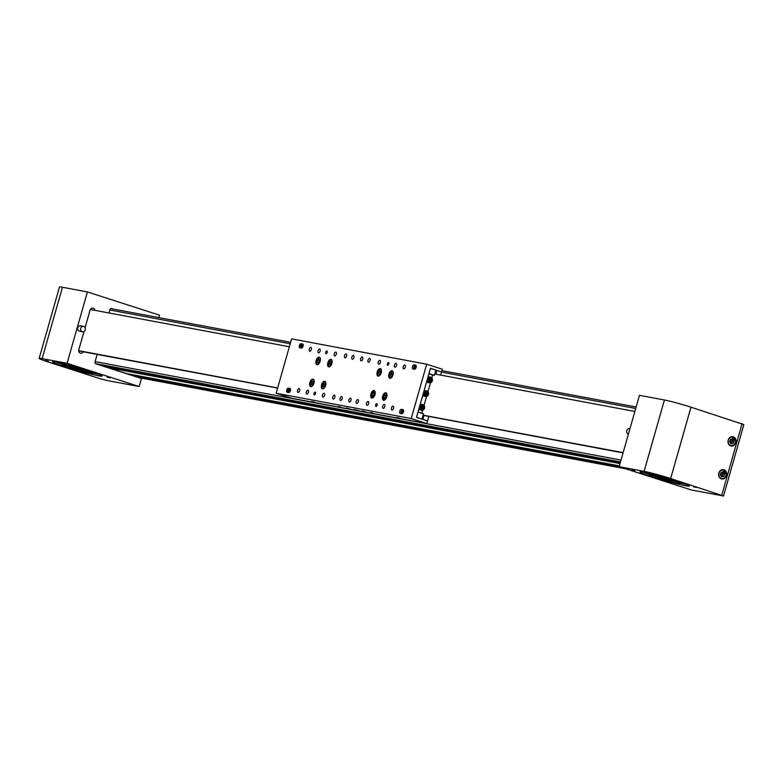 <?xml version="1.0" encoding="UTF-8"?>
<svg xmlns="http://www.w3.org/2000/svg" width="783" height="783" viewBox="0 0 783 783"><rect width="100%" height="100%" fill="white"/><g stroke="black" fill="none" stroke-linecap="round" stroke-linejoin="round"><path stroke-width="1.17" d="M110.648 308.688A1.713 1.458 -79.4 0 1 111.303 308.717L290.64 342.308L111.147 308.678M139.687 377.778A1.713 1.458 -79.4 0 1 139.374 377.719L131.73 375.253A0.861 0.734 -79.4 0 1 131.221 374.46M126.719 373.618A0.861 0.734 -79.4 0 1 126.562 373.589L108.475 367.756A0.861 0.734 -79.4 0 1 107.976 366.963M103.473 366.121A0.861 0.734 -79.4 0 1 103.317 366.092L95.663 363.625A1.713 1.458 -79.4 0 1 95.487 363.547M45.492 360.474L48.438 361.217L45.492 360.474M83.301 372.659L86.257 373.403L83.301 372.659M69.364 364.947L72.32 365.681L69.364 364.947M107.183 377.132L110.139 377.876L107.183 377.132M94.831 310.322A2.858 2.437 100.6 0 0 90.084 310.176L85.102 327.676M64.147 366.522A25.731 1.449 -164.1 0 0 89.135 373.667A25.731 1.449 -164.1 0 0 102.113 376.046A25.731 1.449 -164.1 0 0 90.574 371.475A25.731 1.449 -164.1 0 0 65.586 364.33A25.731 1.449 -164.1 0 0 52.618 361.952A25.731 1.449 -164.1 0 0 64.147 366.522M99.108 374.45A25.731 1.449 15.9 0 1 92.56 373.041M139.159 386.538L67.084 363.302L42.125 358.624A20.015 1.126 -164.1 0 0 39.15 358.389A20.015 1.126 -164.1 0 0 48.115 361.952L99.275 378.443L106.86 380.489L139.159 386.538L141.449 378.512L95.986 363.85A1.713 1.458 100.6 0 1 95.066 361.756L97.161 354.415L78.711 350.882M158.792 317.604L159.487 315.167L87.412 291.932L62.454 287.253A20.015 1.126 -164.1 0 0 59.479 287.018L39.15 358.389M112.889 309.011L111.264 308.482M84.016 331.473L78.829 349.707A2.858 2.437 100.6 0 0 83.233 351.802M113.623 309.148L111.744 308.541A1.713 1.458 100.6 0 0 109.884 309.735L108.964 312.965M67.084 363.302L87.412 291.932M62.317 364.418A25.731 1.449 15.9 0 1 56.004 362.167M85.954 371.553L87.657 371.69L85.406 371.064A9.151 0.519 -164.1 0 0 76.489 368.216A9.151 0.519 -164.1 0 0 68.561 366.493A9.151 0.519 -164.1 0 0 78.231 369.782A9.151 0.519 -164.1 0 0 85.954 371.553L86.042 371.24M78.868 370.339A15.729 0.891 -164.1 0 0 92.482 373.305A15.729 0.891 -164.1 0 0 75.863 367.648A15.729 0.891 -164.1 0 0 62.239 364.692A15.729 0.891 -164.1 0 0 78.868 370.339M97.591 373.873A26.73 1.507 15.9 0 1 92.639 372.777M92.727 372.454A22.384 1.263 -164.1 0 0 94.792 372.874M58.95 362.764A23.627 1.331 -164.1 0 0 62.434 363.997M658.718 475.32L655.763 474.586L658.718 475.32M696.537 487.515L693.581 486.772L696.537 487.515M634.837 470.847L631.891 470.113L634.837 470.847M672.656 483.042L669.7 482.299L672.656 483.042M730.725 445.909A4.718 4.023 100.6 0 0 731.146 446.016A4.718 4.023 100.6 0 0 735.912 442.366A4.718 4.023 100.6 0 0 733.299 436.845A4.718 4.023 100.6 0 0 732.878 436.738A4.718 4.023 100.6 0 0 728.112 440.389A4.718 4.023 100.6 0 0 730.725 445.909M721.339 478.844A4.718 4.023 100.6 0 0 721.76 478.951A4.718 4.023 100.6 0 0 726.526 475.31A4.718 4.023 100.6 0 0 723.923 469.79A4.718 4.023 100.6 0 0 723.502 469.683A4.718 4.023 100.6 0 0 718.725 473.324A4.718 4.023 100.6 0 0 721.339 478.844M686.407 484.442A25.731 1.449 15.9 0 1 679.859 483.033M677.872 481.467A25.731 1.449 15.9 0 1 689.402 486.037A25.731 1.449 15.9 0 1 676.434 483.659A25.731 1.449 15.9 0 1 651.446 476.514A25.731 1.449 15.9 0 1 639.917 471.943A25.731 1.449 15.9 0 1 652.885 474.322A25.731 1.449 15.9 0 1 677.872 481.467M619.138 466.697L639.466 395.327L664.434 399.996A20.015 1.126 15.9 0 1 690.988 407.17L743.85 424.611L723.521 495.982L691.213 489.933L619.138 466.697L644.096 471.366A20.015 1.126 15.9 0 1 670.649 478.54L723.521 495.982M649.616 474.42A25.731 1.449 15.9 0 1 643.303 472.169M742.137 423.662L721.809 495.032M670.072 480.948L664.894 479.597A9.151 0.519 15.9 0 1 656.379 476.818A9.151 0.519 15.9 0 1 655.86 476.485A9.151 0.519 15.9 0 1 663.221 478.051A9.151 0.519 15.9 0 1 672.94 481.163A9.151 0.519 15.9 0 1 673.458 481.496A9.151 0.519 15.9 0 1 670.072 480.948L670.297 480.175M678.89 482.719A15.729 0.891 15.9 0 1 679.781 483.297A15.729 0.891 15.9 0 1 667.136 480.605A15.729 0.891 15.9 0 1 650.428 475.261A15.729 0.891 15.9 0 1 649.538 474.684A15.729 0.891 15.9 0 1 662.183 477.376A15.729 0.891 15.9 0 1 678.89 482.719M664.894 479.597L665.178 478.599M665.658 479.94L665.981 478.834M681.151 482.827L683.001 483.326L681.151 482.827M684.822 483.835A26.73 1.507 15.9 0 1 680.642 482.905L679.957 482.68M649.684 474.165A26.73 1.507 15.9 0 1 644.478 472.384M646.249 472.756A23.627 1.331 -164.1 0 0 649.733 473.989M680.026 482.426A22.384 1.263 -164.1 0 0 682.052 482.857M724.745 473.96L723.482 471.865L721.221 472.198L720.223 474.625L721.486 476.72L723.746 476.387L724.745 473.96L723.277 473.686L722.278 472.041M721.212 476.26L722.278 476.113L723.277 473.686L720.517 473.911M720.497 473.95L722.278 476.113L723.746 476.387M720.429 474.116L720.311 474.772M720.585 473.735L721.652 472.139M734.131 441.015L732.859 438.92L730.598 439.253L729.609 441.681L730.872 443.775L733.133 443.442L734.131 441.015L732.653 440.741L731.665 439.097M730.598 443.325L731.665 443.168L732.653 440.741L729.893 440.966M729.883 441.005L731.665 443.168L733.133 443.442M729.815 441.172L729.697 441.837M729.971 440.79L731.028 439.194M629.963 428.692L629.669 428.634A2.77 2.369 100.6 0 0 628.446 434.036M79.778 331.268A2.77 2.369 -79.4 0 1 77.742 327.93A2.77 2.369 -79.4 0 1 80.796 325.855M82.215 331.728A2.77 2.369 -79.4 0 1 83.732 326.403A2.77 2.369 -79.4 0 1 82.215 331.728M354.151 409.48L358.79 410.644L354.151 409.48M311.693 401.473L314.649 402.208L311.693 401.473M338.413 406.475L340.527 407.003L338.413 406.475M346.194 407.933L349.149 408.677L346.194 407.933M396.854 417.417L399.8 418.161L396.854 417.417M370.721 412.524L372.825 413.052L370.721 412.524M362.343 410.958L365.299 411.701L362.343 410.958M315.451 393.663A1.429 0.744 -72.1 0 0 315.158 392.166A1.429 0.744 -72.1 0 0 313.983 393.389A1.429 0.744 -72.1 0 0 314.277 394.886A1.429 0.744 -72.1 0 0 315.451 393.663M388.848 364.036A1.429 0.744 -72.1 0 0 388.554 362.539A1.429 0.744 -72.1 0 0 387.379 363.762A1.429 0.744 -72.1 0 0 387.673 365.26A1.429 0.744 -72.1 0 0 388.848 364.036M377.122 405.212A1.429 0.744 -72.1 0 0 376.819 403.715A1.429 0.744 -72.1 0 0 375.654 404.938A1.429 0.744 -72.1 0 0 375.948 406.436A1.429 0.744 -72.1 0 0 377.122 405.212M327.186 352.487A1.429 0.744 -72.1 0 0 326.883 350.99A1.429 0.744 -72.1 0 0 325.718 352.213A1.429 0.744 -72.1 0 0 326.012 353.71A1.429 0.744 -72.1 0 0 327.186 352.487M313.895 383.249A3.935 2.046 -72.1 0 0 313.083 379.129A3.935 2.046 -72.1 0 0 309.853 382.495A3.935 2.046 -72.1 0 0 310.665 386.616A3.935 2.046 -72.1 0 0 313.895 383.249M325.64 385.451A3.935 2.046 -72.1 0 0 324.828 381.331A3.935 2.046 -72.1 0 0 321.607 384.698A3.935 2.046 -72.1 0 0 322.42 388.818A3.935 2.046 -72.1 0 0 325.64 385.451M331.894 363.488A3.935 2.046 -72.1 0 0 331.082 359.368A3.935 2.046 -72.1 0 0 327.862 362.735A3.935 2.046 -72.1 0 0 328.674 366.855A3.935 2.046 -72.1 0 0 331.894 363.488M320.149 361.286A3.935 2.046 -72.1 0 0 319.337 357.165A3.935 2.046 -72.1 0 0 316.117 360.532A3.935 2.046 -72.1 0 0 316.929 364.653A3.935 2.046 -72.1 0 0 320.149 361.286M386.724 396.893A3.935 2.046 -72.1 0 0 385.902 392.772A3.935 2.046 -72.1 0 0 382.681 396.129A3.935 2.046 -72.1 0 0 383.494 400.25A3.935 2.046 -72.1 0 0 386.724 396.893M374.969 394.691A3.935 2.046 -72.1 0 0 374.157 390.57A3.935 2.046 -72.1 0 0 370.936 393.937A3.935 2.046 -72.1 0 0 371.749 398.058A3.935 2.046 -72.1 0 0 374.969 394.691M381.233 372.728A3.935 2.046 -72.1 0 0 380.421 368.607A3.935 2.046 -72.1 0 0 377.191 371.974A3.935 2.046 -72.1 0 0 378.003 376.094A3.935 2.046 -72.1 0 0 381.233 372.728M392.978 374.93A3.935 2.046 -72.1 0 0 392.166 370.809A3.935 2.046 -72.1 0 0 388.936 374.176A3.935 2.046 -72.1 0 0 389.748 378.297A3.935 2.046 -72.1 0 0 392.978 374.93M311.321 349.512A1.997 1.037 -72.1 0 0 310.91 347.417A1.997 1.037 -72.1 0 0 309.265 349.13A1.997 1.037 -72.1 0 0 309.686 351.224A1.997 1.037 -72.1 0 0 311.321 349.512M320.13 351.166A1.997 1.037 -72.1 0 0 319.718 349.071A1.997 1.037 -72.1 0 0 318.074 350.784A1.997 1.037 -72.1 0 0 318.495 352.879A1.997 1.037 -72.1 0 0 320.13 351.166M336.289 354.19A1.997 1.037 -72.1 0 0 335.868 352.096A1.997 1.037 -72.1 0 0 334.233 353.808A1.997 1.037 -72.1 0 0 334.644 355.903A1.997 1.037 -72.1 0 0 336.289 354.19M358.32 401.689A1.997 1.037 -72.1 0 0 357.909 399.594A1.997 1.037 -72.1 0 0 356.265 401.307A1.997 1.037 -72.1 0 0 356.686 403.402A1.997 1.037 -72.1 0 0 358.32 401.689M334.83 397.294A1.997 1.037 -72.1 0 0 334.419 395.2A1.997 1.037 -72.1 0 0 332.775 396.912A1.997 1.037 -72.1 0 0 333.196 399.007A1.997 1.037 -72.1 0 0 334.83 397.294M346.566 356.118A1.997 1.037 -72.1 0 0 346.145 354.014A1.997 1.037 -72.1 0 0 344.51 355.727A1.997 1.037 -72.1 0 0 344.921 357.831A1.997 1.037 -72.1 0 0 346.566 356.118M370.056 360.513A1.997 1.037 -72.1 0 0 369.645 358.418A1.997 1.037 -72.1 0 0 368 360.131A1.997 1.037 -72.1 0 0 368.411 362.226A1.997 1.037 -72.1 0 0 370.056 360.513M362.715 359.143A1.997 1.037 -72.1 0 0 362.304 357.048A1.997 1.037 -72.1 0 0 360.66 358.751A1.997 1.037 -72.1 0 0 361.071 360.855A1.997 1.037 -72.1 0 0 362.715 359.143M384.756 406.641A1.997 1.037 -72.1 0 0 384.336 404.547A1.997 1.037 -72.1 0 0 382.701 406.26A1.997 1.037 -72.1 0 0 383.112 408.354A1.997 1.037 -72.1 0 0 384.756 406.641M368.607 403.617A1.997 1.037 -72.1 0 0 368.186 401.522A1.997 1.037 -72.1 0 0 366.552 403.235A1.997 1.037 -72.1 0 0 366.963 405.33A1.997 1.037 -72.1 0 0 368.607 403.617M405.291 367.119A1.997 1.037 -72.1 0 0 404.88 365.015A1.997 1.037 -72.1 0 0 403.235 366.728A1.997 1.037 -72.1 0 0 403.646 368.832A1.997 1.037 -72.1 0 0 405.291 367.119M396.482 365.465A1.997 1.037 -72.1 0 0 396.071 363.371A1.997 1.037 -72.1 0 0 394.426 365.084A1.997 1.037 -72.1 0 0 394.838 367.178A1.997 1.037 -72.1 0 0 396.482 365.465M380.332 362.441A1.997 1.037 -72.1 0 0 379.921 360.346A1.997 1.037 -72.1 0 0 378.277 362.059A1.997 1.037 -72.1 0 0 378.688 364.154A1.997 1.037 -72.1 0 0 380.332 362.441M324.554 395.366A1.997 1.037 -72.1 0 0 324.142 393.272A1.997 1.037 -72.1 0 0 322.498 394.984A1.997 1.037 -72.1 0 0 322.909 397.079A1.997 1.037 -72.1 0 0 324.554 395.366M308.404 392.342A1.997 1.037 -72.1 0 0 307.993 390.247A1.997 1.037 -72.1 0 0 306.349 391.96A1.997 1.037 -72.1 0 0 306.76 394.055A1.997 1.037 -72.1 0 0 308.404 392.342M299.595 390.697A1.997 1.037 -72.1 0 0 299.184 388.593A1.997 1.037 -72.1 0 0 297.54 390.306A1.997 1.037 -72.1 0 0 297.951 392.41A1.997 1.037 -72.1 0 0 299.595 390.697M350.98 400.319A1.997 1.037 -72.1 0 0 350.569 398.224A1.997 1.037 -72.1 0 0 348.924 399.937A1.997 1.037 -72.1 0 0 349.345 402.031A1.997 1.037 -72.1 0 0 350.98 400.319M342.171 398.664A1.997 1.037 -72.1 0 0 341.76 396.57A1.997 1.037 -72.1 0 0 340.116 398.283A1.997 1.037 -72.1 0 0 340.536 400.377A1.997 1.037 -72.1 0 0 342.171 398.664M353.906 357.488A1.997 1.037 -72.1 0 0 353.485 355.394A1.997 1.037 -72.1 0 0 351.851 357.107A1.997 1.037 -72.1 0 0 352.262 359.201A1.997 1.037 -72.1 0 0 353.906 357.488M393.565 408.295A1.997 1.037 -72.1 0 0 393.144 406.191A1.997 1.037 -72.1 0 0 391.51 407.904A1.997 1.037 -72.1 0 0 391.921 410.008A1.997 1.037 -72.1 0 0 393.565 408.295M399.77 411.192A2.143 1.116 -72.1 0 0 400.221 413.434A2.143 1.116 -72.1 0 0 400.289 413.453L401.757 413.727A2.143 1.116 -72.1 0 0 403.421 411.946A2.143 1.116 -72.1 0 0 403 409.626A2.143 1.116 -72.1 0 0 402.932 409.617L401.464 409.343A2.143 1.116 -72.1 0 0 399.77 411.192M401.288 413.639A2.143 1.116 107.9 0 1 401.17 411.643A2.143 1.116 107.9 0 1 402.854 409.783L402.942 409.803A1.997 1.037 107.9 0 1 403.167 409.832A1.997 1.037 107.9 0 1 403.392 409.969M412.445 366.718A2.143 1.116 -72.1 0 0 412.886 368.969A2.143 1.116 -72.1 0 0 412.954 368.989L414.422 369.263A2.143 1.116 -72.1 0 0 416.096 367.472A2.143 1.116 -72.1 0 0 415.665 365.162A2.143 1.116 -72.1 0 0 415.597 365.142L414.129 364.868A2.143 1.116 -72.1 0 0 412.445 366.718M413.953 369.175A2.143 1.116 107.9 0 1 413.835 367.168A2.143 1.116 107.9 0 1 415.528 365.318L415.607 365.328M286.715 390.012A2.143 1.116 -72.1 0 0 287.165 392.263A2.143 1.116 -72.1 0 0 287.234 392.283L288.702 392.557A2.143 1.116 -72.1 0 0 290.366 390.776A2.143 1.116 -72.1 0 0 289.945 388.456A2.143 1.116 -72.1 0 0 289.876 388.437L288.408 388.162A2.143 1.116 -72.1 0 0 286.715 390.012M299.39 345.548A2.143 1.116 -72.1 0 0 299.83 347.789A2.143 1.116 -72.1 0 0 299.899 347.809L301.367 348.083A2.143 1.116 -72.1 0 0 303.041 346.301A2.143 1.116 -72.1 0 0 302.61 343.982A2.143 1.116 -72.1 0 0 302.541 343.972L301.073 343.688A2.143 1.116 -72.1 0 0 299.39 345.548M426.794 423.564L291.716 398.263L276.135 393.242L411.212 418.543L426.794 423.564L427.538 420.951L416.487 417.388L430.484 368.255L440.418 371.602M411.212 418.543L426.696 364.183L442.278 369.204L441.534 371.817M426.696 364.183L291.619 338.882L276.135 393.242M302.943 344.226L302.473 344.138A2.143 1.116 -72.1 0 0 302.121 344.177M290.278 388.701L289.798 388.613A2.143 1.116 -72.1 0 0 289.446 388.642M403.245 409.861L401.943 413.639A1.997 1.037 107.9 0 1 401.444 412.993M372.63 393.183L372.033 395.072L372.591 396.276L373.745 395.591L374.343 393.702L373.785 392.498L372.63 393.183L374.323 393.732M373.697 395.611L372.033 395.072M378.346 373.648L379.187 374.313L380.293 373.09L380.548 371.211L379.696 370.545L378.6 371.759L378.346 373.648L379.461 374.01M380.391 372.336L378.6 371.759M390.091 375.84L390.932 376.515L392.038 375.292L392.293 373.413L391.441 372.737L390.345 373.961L390.091 375.84L391.206 376.202M392.136 374.538L390.345 373.961M383.787 397.451L384.433 398.498L385.588 397.637L386.078 395.728L385.432 394.681L384.277 395.542L383.787 397.451L385.216 397.911M385.99 396.09L384.277 395.542M329.114 364.712L330.123 364.947L331.111 363.429L331.101 361.668L330.103 361.423L329.105 362.95L329.114 364.712M331.023 363.557L329.105 362.95M331.101 361.746L330.103 361.423M322.821 386.596L323.79 386.949L324.818 385.51L324.886 383.699L323.917 383.337L322.89 384.786L322.821 386.596L323.819 386.91M324.818 385.412L322.89 384.786M312.114 384.717L313.112 383.2L313.102 381.429L312.104 381.184L311.105 382.701L311.115 384.463L312.114 384.717M313.034 383.318L311.105 382.701M313.102 381.507L312.104 381.184M317.252 362.157L318.074 362.881L319.18 361.707L319.474 359.818L318.652 359.094L317.546 360.258L317.252 362.157L318.407 362.529M319.317 360.836L317.546 360.258M430.444 368.392L428.967 373.608L434.428 375.37L435.916 370.153L430.444 368.392M421.998 419.013L423.476 413.796L418.014 412.034L416.527 417.251L420.882 418.807M431.844 377.905L432.666 375.037L434.428 375.37M421.783 413.248L422.654 410.194M424.034 405.349L426.559 396.472M427.939 391.627L430.474 382.75M428.898 373.824L432.666 375.037M423.799 415.43L422.703 419.296L426.529 420.628M435.661 374.157L436.728 370.437L441.563 371.974L440.672 375.096M428.869 416.536L427.645 420.833M435.837 370.418L436.581 370.565M436.914 370.476L435.857 374.186M423.799 415.46L422.996 419.336M420.207 404.341A2.858 2.437 -79.4 0 1 421.137 404.312L422.751 404.615A2.858 2.437 -79.4 0 1 421.694 410.233A2.858 2.437 -79.4 0 1 422.751 404.615L424.122 409.157L421.694 410.233L420.079 409.93A2.858 2.437 -79.4 0 1 418.827 409.196M421.303 406.446L421.029 408.07L422.096 409.078L423.437 408.452L423.711 406.827L422.644 405.819L421.303 406.446M421.685 408.687L422.556 408.286L422.83 406.661L422.164 406.044M421.528 406.338L421.225 407.229L423.711 406.827M421.215 408.246L421.225 407.229L423.437 408.452M424.122 390.619A2.858 2.437 -79.4 0 1 425.042 390.58L426.657 390.883A2.858 2.437 -79.4 0 1 428.017 395.386M427.978 395.435A2.858 2.437 -79.4 0 1 425.609 396.501L423.995 396.198A2.858 2.437 -79.4 0 1 422.732 395.464M425.208 392.714L424.934 394.348L426.011 395.346L427.342 394.73L427.616 393.105L426.549 392.097L425.208 392.714M425.6 394.965L426.461 394.563L426.735 392.939L426.079 392.312M425.433 392.616L425.13 393.506L427.616 393.105M425.13 394.524L425.13 393.506L427.342 394.73M428.027 376.887A2.858 2.437 -79.4 0 1 428.957 376.858L430.572 377.161A2.858 2.437 -79.4 0 1 431.932 381.654M431.893 381.712A2.858 2.437 -79.4 0 1 429.515 382.779L427.9 382.476A2.858 2.437 -79.4 0 1 426.647 381.742M429.123 378.992L428.849 380.616L429.916 381.624L431.257 381.008L431.531 379.373L430.464 378.365L429.123 378.992M429.505 381.243L430.376 380.841L430.65 379.207L429.984 378.59M429.348 378.884L429.045 379.784L431.531 379.373M429.035 380.792L429.045 379.784L431.257 381.008M302.287 344.275A1.997 1.037 107.9 0 1 302.502 344.295A1.997 1.037 107.9 0 1 303.011 345.949A1.997 1.037 107.9 0 1 301.935 347.955M300.418 346.575L300.75 344.99L300.418 346.575M300.643 346.38L300.104 346.203M300.995 345.646L300.271 345.411M289.612 388.74A1.997 1.037 107.9 0 1 289.827 388.769A1.997 1.037 107.9 0 1 290.346 390.414A1.997 1.037 107.9 0 1 289.26 392.43M287.752 391.05L288.075 389.454L287.752 391.05M287.968 390.844L287.439 390.678M288.33 390.11L287.606 389.885M415.567 367.158L415 366.581L414.755 367.951L415.567 367.158M415.381 367.54L414.647 367.305M415.499 366.738L415 366.581M402.266 412.494L402.599 410.909L402.266 412.494M402.491 412.298L401.963 412.122M402.854 411.564L402.129 411.329M434.819 374L634.876 411.466M423.016 415.44L423.76 415.577M424.092 415.489L623.062 452.907M423.084 415.176L623.141 452.643M277.642 387.937L78.701 350.676M277.613 388.065L97.151 354.415M289.377 346.752L90.368 309.481M621.017 460.091L95.115 361.599M635.718 408.481L441.524 372.111M290.229 343.776L109.816 309.99M441.866 370.623L636.139 407.003L441.866 370.633M625.617 468.782L139.374 377.719M619.187 466.541L131.73 375.253M126.64 373.608L619.373 465.885L126.562 373.589M620.028 463.565L108.475 367.756M103.385 366.111L620.214 462.91L103.317 366.092M620.498 461.921L95.663 363.625M42.125 358.624L62.454 287.253M664.434 399.996L644.096 471.366M690.988 407.17L670.649 478.54M718.814 474.831A4.287 3.661 100.6 0 0 722.738 478.521A4.287 3.661 100.6 0 0 726.154 473.754A4.287 3.661 100.6 0 0 722.229 470.054A4.287 3.661 100.6 0 0 718.814 474.831M726.252 473.735A4.571 3.895 -79.4 0 1 721.495 478.756A4.571 3.895 -79.4 0 1 720.115 478.159M721.672 469.829A4.571 3.895 -79.4 0 1 723.179 469.771A4.571 3.895 -79.4 0 1 726.252 473.686M728.19 441.886A4.287 3.661 100.6 0 0 732.115 445.586A4.287 3.661 100.6 0 0 735.54 440.809A4.287 3.661 100.6 0 0 731.616 437.12A4.287 3.661 100.6 0 0 728.19 441.886M735.638 440.79A4.571 3.895 -79.4 0 1 730.872 445.821A4.571 3.895 -79.4 0 1 729.502 445.214M731.058 436.885A4.571 3.895 -79.4 0 1 732.565 436.826A4.571 3.895 -79.4 0 1 735.638 440.751M302.473 344.138L301.073 343.688M289.798 388.613L288.408 388.162M415.528 365.318L414.129 364.868M402.384 410.077A1.997 1.037 107.9 0 1 402.863 409.822L401.464 409.343M374.147 396.462A3.435 1.781 -72.1 0 0 374.94 391.813A3.435 1.781 -72.1 0 0 372.228 392.312A3.435 1.781 -72.1 0 0 371.436 396.961A3.435 1.781 -72.1 0 0 374.147 396.462M373.099 391.383A3.719 1.928 107.9 0 1 374.558 390.923A3.719 1.928 107.9 0 1 374.754 391.011M374.724 390.981L372.219 392.224L371.465 393.79L371.22 396.55L372.444 398.058A3.719 1.928 107.9 0 1 372.277 397.999A3.719 1.928 107.9 0 1 371.357 396.775M381.35 370.32A3.435 1.781 -72.1 0 0 378.855 369.87A3.435 1.781 -72.1 0 0 377.533 374.538A3.435 1.781 -72.1 0 0 380.039 374.979A3.435 1.781 -72.1 0 0 381.35 370.32M379.354 369.419A3.719 1.928 107.9 0 1 380.812 368.959A3.719 1.928 107.9 0 1 381.008 369.047M378.737 376.085A3.719 1.928 107.9 0 1 378.532 376.036A3.719 1.928 107.9 0 1 377.612 374.812M393.095 372.512A3.435 1.781 -72.1 0 0 390.6 372.072A3.435 1.781 -72.1 0 0 389.278 376.731A3.435 1.781 -72.1 0 0 391.784 377.181A3.435 1.781 -72.1 0 0 393.095 372.512M391.099 371.622A3.719 1.928 107.9 0 1 392.557 371.162A3.719 1.928 107.9 0 1 392.753 371.25M392.733 371.22L392.557 371.162C389.905 371.994 388.799 373.902 389.239 376.877L390.453 378.297A3.719 1.928 107.9 0 1 390.277 378.238A3.719 1.928 107.9 0 1 389.366 377.014M386.919 395.102A3.435 1.781 -72.1 0 0 384.776 393.634A3.435 1.781 -72.1 0 0 382.946 398.077A3.435 1.781 -72.1 0 0 385.089 399.545A3.435 1.781 -72.1 0 0 386.919 395.102M384.844 393.585A3.719 1.928 107.9 0 1 386.303 393.125A3.719 1.928 107.9 0 1 386.499 393.213M386.469 393.183L386.303 393.125C383.915 393.712 382.779 395.395 382.887 398.165L384.189 400.25A3.719 1.928 107.9 0 1 384.022 400.201A3.719 1.928 107.9 0 1 383.102 398.978M331.835 360.552A3.435 1.781 -72.1 0 0 329.095 361.178A3.435 1.781 -72.1 0 0 328.39 365.818A3.435 1.781 -72.1 0 0 331.121 365.191A3.435 1.781 -72.1 0 0 331.835 360.552M330.025 360.18A3.719 1.928 107.9 0 1 331.483 359.72A3.719 1.928 107.9 0 1 331.679 359.808M329.408 366.845A3.719 1.928 107.9 0 1 329.203 366.796A3.719 1.928 107.9 0 1 328.478 366.121M325.64 382.642A3.435 1.781 -72.1 0 0 322.958 382.985A3.435 1.781 -72.1 0 0 322.067 387.654A3.435 1.781 -72.1 0 0 324.749 387.311A3.435 1.781 -72.1 0 0 325.64 382.642M323.761 382.143A3.719 1.928 107.9 0 1 325.229 381.683A3.719 1.928 107.9 0 1 325.415 381.771M325.395 381.742L325.229 381.683C322.371 382.74 321.304 384.786 322.038 387.839L323.115 388.818A3.719 1.928 107.9 0 1 322.948 388.76A3.719 1.928 107.9 0 1 322.156 387.937M312.104 379.892A3.435 1.781 -72.1 0 0 310.107 384.218A3.435 1.781 -72.1 0 0 312.114 386.009A3.435 1.781 -72.1 0 0 314.1 381.683A3.435 1.781 -72.1 0 0 312.104 379.892M312.329 379.706A3.719 1.928 107.9 0 1 313.484 379.481L312.182 379.726C309.814 381.928 309.491 384.208 311.203 386.557L311.37 386.616A3.719 1.928 107.9 0 1 311.203 386.557A3.719 1.928 107.9 0 1 310.283 385.334M320.286 358.957A3.435 1.781 -72.1 0 0 317.829 358.369A3.435 1.781 -72.1 0 0 316.44 363.009A3.435 1.781 -72.1 0 0 318.896 363.606A3.435 1.781 -72.1 0 0 320.286 358.957M318.28 357.988A3.719 1.928 107.9 0 1 319.738 357.528A3.719 1.928 107.9 0 1 319.924 357.606L319.738 357.528C317.125 358.32 316.009 360.19 316.391 363.146L317.458 364.594A3.719 1.928 107.9 0 1 316.538 363.371M435.896 370.428L434.878 374.01M423.074 415.45L422.008 419.169M422.8 419.306L423.906 415.45M424.034 409.02A2.574 2.192 100.6 0 0 420.706 405.878A2.574 2.192 100.6 0 0 424.034 409.02M427.939 395.288A2.574 2.192 100.6 0 0 424.611 392.156A2.574 2.192 100.6 0 0 427.939 395.288M424.288 391.95A2.858 2.437 -79.4 0 1 426.657 390.883L428.027 395.435L425.609 396.501A2.858 2.437 -79.4 0 1 424.288 391.95M431.854 381.566A2.574 2.192 100.6 0 0 428.526 378.424A2.574 2.192 100.6 0 0 431.854 381.566M428.193 378.228A2.858 2.437 -79.4 0 1 430.572 377.161L431.942 381.703L429.515 382.779A2.858 2.437 -79.4 0 1 428.193 378.228M300.956 343.991A1.86 0.969 -72.1 0 0 299.566 345.851A1.86 0.969 -72.1 0 0 300.212 347.574A1.86 0.969 -72.1 0 0 301.592 345.714A1.86 0.969 -72.1 0 0 300.956 343.991M301.103 343.894A1.997 1.037 107.9 0 1 301.308 343.913A1.997 1.037 107.9 0 1 301.749 345.939A1.997 1.037 107.9 0 1 300.3 347.75A1.997 1.037 107.9 0 1 300.085 347.721A1.997 1.037 107.9 0 1 299.586 347.065M300.525 344.158A1.997 1.037 107.9 0 1 301.015 343.903M288.281 388.466A1.86 0.969 -72.1 0 0 286.901 390.326A1.86 0.969 -72.1 0 0 287.537 392.048A1.86 0.969 -72.1 0 0 288.927 390.188A1.86 0.969 -72.1 0 0 288.281 388.466M288.428 388.358A1.997 1.037 107.9 0 1 288.643 388.388A1.997 1.037 107.9 0 1 289.074 390.414A1.997 1.037 107.9 0 1 287.625 392.224A1.997 1.037 107.9 0 1 287.42 392.195A1.997 1.037 107.9 0 1 286.921 391.539M414.07 367.393A1.86 0.969 -72.1 0 0 414.784 369.018A1.86 0.969 -72.1 0 0 416.135 367.07A1.86 0.969 -72.1 0 0 415.421 365.446A1.86 0.969 -72.1 0 0 414.07 367.393M414.863 369.194A1.997 1.037 107.9 0 1 414.608 369.175A1.997 1.037 107.9 0 1 414.109 368.519M415.049 365.602A1.997 1.037 107.9 0 1 415.832 365.367L414.05 367.403L414.775 369.224M402.805 409.91A1.86 0.969 -72.1 0 0 401.425 411.77A1.86 0.969 -72.1 0 0 402.061 413.493A1.86 0.969 -72.1 0 0 403.451 411.633A1.86 0.969 -72.1 0 0 402.805 409.91M139.531 377.758L625.686 468.811M92.482 373.305L92.805 372.199M62.239 364.692L62.552 363.586M679.781 483.297L680.094 482.191M649.538 474.684L649.851 473.578M720.82 478.638L721.495 478.756C724.471 478.795 726.066 477.111 726.291 473.705L722.503 469.643M730.206 445.693L730.872 445.821C733.847 445.85 735.452 444.167 735.677 440.77L731.89 436.699M80.551 325.787L83.487 326.335M79.523 331.238L82.46 331.786M380.988 369.018L380.812 368.959C378.16 369.801 377.054 371.7 377.494 374.675L378.698 376.094M331.649 359.779L331.483 359.72C328.547 360.865 327.5 362.969 328.371 366.023L329.369 366.855M436.62 370.428L435.563 374.137M302.502 344.295L301.064 343.884L300.085 347.721L300.975 348.014M289.827 388.769L288.389 388.358L287.42 392.195L288.31 392.479"/></g></svg>
